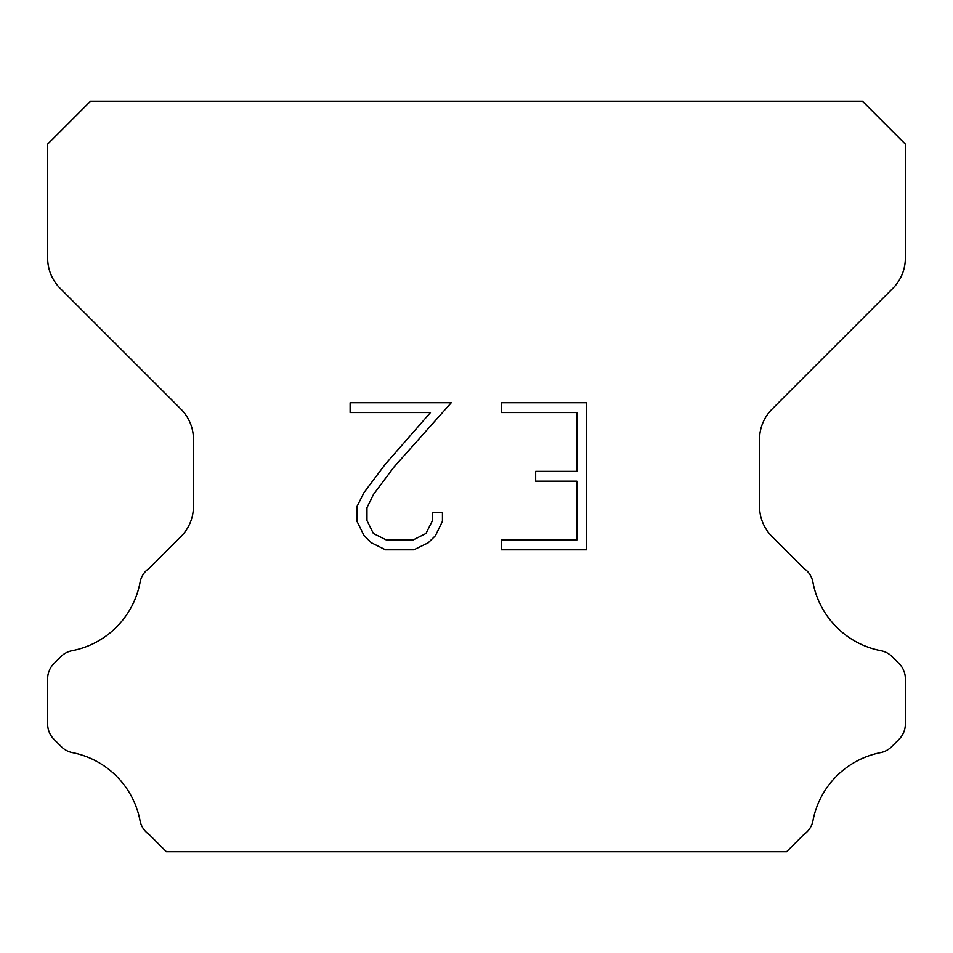<?xml version="1.0" encoding="UTF-8"?>
<svg xmlns="http://www.w3.org/2000/svg" width="953" height="953" viewBox="0 0 953 953"><rect width="100%" height="100%" fill="white"/><g stroke="black" fill="none" stroke-linecap="round" stroke-linejoin="round"><path stroke-width="1.43" d="M576.839 540.017L576.839 481.182L535.657 481.182L535.657 471.378L576.839 471.378L576.839 412.53L501.278 412.53L501.278 402.726L586.643 402.726L586.643 549.821L501.278 549.821L501.278 540.017L576.839 540.017M442.442 512.523L442.442 521.351L435.45 535.705L428.171 542.841L413.805 549.821L385.548 549.821L371.289 542.733L364.01 535.55L356.922 521.196L356.922 506.639L364.01 492.558L384.786 464.897L430.47 412.53L350.12 412.53L350.12 402.726L451.245 402.726L393.982 467.065L373.588 494.25L366.976 507.663L366.976 520.576L373.385 533.513L386.418 540.017L413.042 540.017L425.967 533.489L432.483 520.576L432.483 512.523L442.442 512.523M862.465 101.256L90.535 101.256L47.65 144.141L47.65 258.06A42.885 42.885 0 0 0 60.206 288.39L180.903 409.075A42.885 42.885 0 0 1 193.459 439.404L193.459 506.305A42.885 42.885 0 0 1 180.903 536.634L149.276 568.25A21.442 21.442 0 0 0 139.984 582.748A85.77 85.77 0 0 1 72.023 650.72A21.442 21.442 0 0 0 60.921 656.617L53.928 663.598A21.442 21.442 0 0 0 47.65 678.762L47.65 724.101A21.442 21.442 0 0 0 53.928 739.266L61.433 746.771A21.442 21.442 0 0 0 72.44 752.644A85.77 85.77 0 0 1 139.936 820.14A21.442 21.442 0 0 0 149.18 834.506L166.406 851.744L786.594 851.744L803.82 834.506A21.442 21.442 0 0 0 813.064 820.14A85.77 85.77 0 0 1 880.56 752.644A21.442 21.442 0 0 0 891.567 746.771L899.072 739.266A21.442 21.442 0 0 0 905.35 724.101L905.35 678.762A21.442 21.442 0 0 0 899.072 663.598L892.079 656.617A21.442 21.442 0 0 0 880.977 650.72A85.77 85.77 0 0 1 813.016 582.748A21.442 21.442 0 0 0 803.724 568.25L772.097 536.634A42.885 42.885 0 0 1 759.541 506.305L759.541 439.404A42.885 42.885 0 0 1 772.097 409.075L892.794 288.39A42.885 42.885 0 0 0 905.35 258.06L905.35 144.141L862.465 101.256"/></g></svg>
